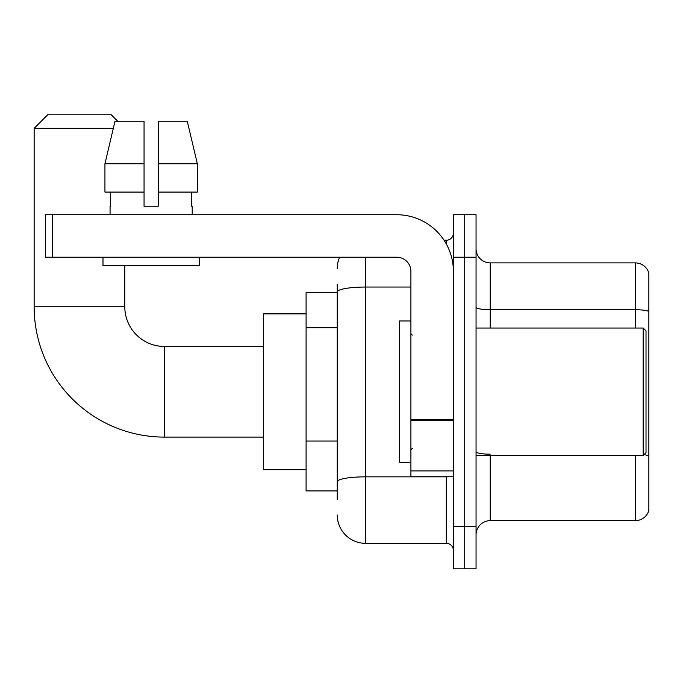 <?xml version="1.0" encoding="UTF-8"?>
<svg xmlns="http://www.w3.org/2000/svg" width="683" height="683" viewBox="0 0 683 683"><rect width="100%" height="100%" fill="white"/><g stroke="black" fill="none" stroke-linecap="round" stroke-linejoin="round"><path stroke-width="1.02" d="M337.248 319.251L337.248 284.137L337.248 292.631L306.095 292.631L306.095 490.923L337.248 490.923M337.248 499.427L337.248 284.137M453.392 526.337L453.392 568.828L464.722 568.828L464.722 526.337L464.722 568.828L476.051 568.828L476.051 526.337L464.722 526.337L464.722 257.226L464.722 526.337L453.392 526.337L453.392 257.226L464.722 257.226L464.722 214.735L464.722 257.226L476.051 257.226L476.051 526.337M476.051 257.226L476.051 214.735L453.392 214.735L453.392 257.226M365.576 257.226L365.576 543.335L446.306 543.335L446.306 476.76M444.052 240.228L446.306 240.228A7.078 7.078 0 0 0 453.392 233.151M337.248 486.68L337.248 449.551M453.392 550.413A7.078 7.078 0 0 0 446.306 543.335M337.248 268.556A28.327 28.327 0 0 1 339.613 257.226M365.576 543.335A28.327 28.327 0 0 1 337.248 515.008M476.051 534.832A14.164 14.164 0 0 1 490.215 520.668L635.25 520.668L635.25 455.518M648.85 273.089A14.164 14.164 0 0 0 635.25 262.895A14.164 14.164 0 0 1 648.85 273.089L648.85 510.474A14.164 14.164 0 0 1 635.25 520.668M644.001 454.699A14.164 2.459 180 0 1 648.85 455.945L648.85 311.482A14.164 2.459 180 0 0 635.25 309.706L635.25 262.895L490.215 262.895A14.164 14.164 0 0 1 476.051 248.732A14.164 14.164 0 0 0 490.215 262.895L490.215 328.045M158.225 206.24L144.062 206.24L158.225 206.24L144.062 206.24L158.225 206.24L158.225 121.258L187.279 121.258L197.344 163.749L197.344 192.077L158.225 192.077M263.604 437.103L164.458 437.103L164.458 346.46A39.657 39.657 0 0 1 124.801 306.795L124.801 265.721M164.458 346.46A39.657 39.657 0 0 1 124.801 306.795A39.657 39.657 0 0 0 164.458 346.46L263.604 346.46M164.458 437.103A130.308 130.308 0 0 1 34.15 306.795L34.15 128.336L48.314 114.172L110.637 114.172L117.715 121.258M113.318 128.336L34.15 128.336M306.095 313.881L263.604 313.881L263.604 469.682L306.095 469.682M453.392 476.76L410.901 476.76L410.901 419.49L453.392 419.49M453.392 271.39A56.655 56.655 0 0 0 396.738 214.735L52.565 214.735L52.565 257.226L396.738 257.226A14.164 14.164 0 0 1 410.901 271.39L410.901 419.49M52.565 257.226L45.479 257.226L45.479 214.735L52.565 214.735M144.062 163.749L144.062 192.077L144.062 163.749L104.943 163.749L115 121.258L144.062 121.258L144.062 206.24M110.065 206.24L110.68 206.24L110.065 206.24L110.065 214.735M192.213 206.24L191.599 206.24L192.213 206.24L192.213 214.735M191.599 192.077L191.599 206.24M110.68 206.24L110.68 192.077M102.988 257.226L102.988 265.721L199.299 265.721L199.299 257.226M144.062 192.077L104.943 192.077L104.943 163.749L115 121.258M197.344 192.077L197.344 163.749L158.225 163.749M197.344 163.749L187.279 121.258L197.344 163.749M643.181 328.045L646.016 330.879L646.016 452.684L643.181 455.518L643.181 328.045L476.051 328.045M410.901 320.959L399.572 320.959L399.572 462.596L410.901 462.596M337.248 327.746L306.095 327.746M337.248 441.056L306.095 441.056M448.774 476.76A7.078 1.229 0 0 1 446.306 476.836L365.576 476.836A28.327 4.918 180 0 0 337.248 481.754M337.248 291.965A28.327 4.918 180 0 1 365.576 287.048L410.901 287.048M446.306 243.959L446.306 240.228M490.215 455.518L490.215 520.668M635.25 328.045L635.25 309.706L490.215 309.706A14.164 2.459 0 0 1 476.051 307.248M490.215 454.178A14.164 2.459 0 0 1 476.051 451.719M34.15 306.795L124.801 306.795M453.392 420.719L410.901 420.719M410.901 470.911L453.392 470.911M476.051 455.518L643.181 455.518M412.319 335.122L410.901 333.714M412.319 448.432L410.901 449.849"/></g></svg>
